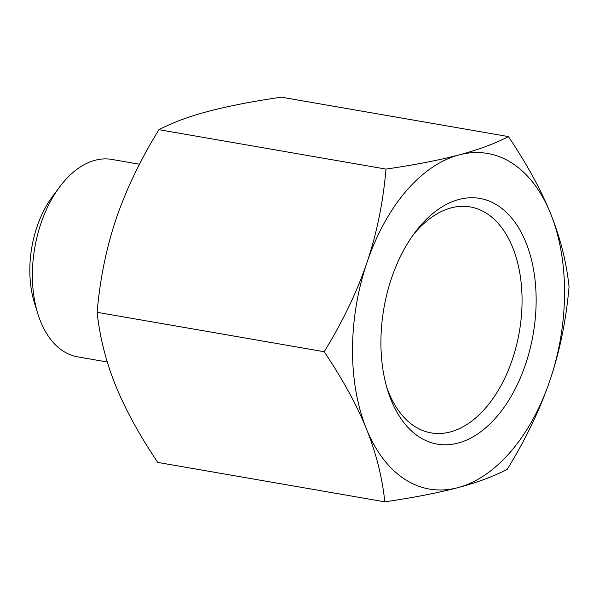 <?xml version="1.0" encoding="UTF-8"?>
<svg xmlns="http://www.w3.org/2000/svg" width="599" height="599" viewBox="0 0 599 599"><rect width="100%" height="100%" fill="white"/><g stroke="black" fill="none" stroke-linecap="round" stroke-linejoin="round"><path stroke-width="0.9" d="M508.416 136.579C526.821 163.976 540.897 189.681 550.638 213.693A170.311 103.47 99.8 0 0 459.111 154.901A170.311 103.47 99.8 0 0 367 262.474A170.311 103.47 99.8 0 0 366.416 428.839C356.675 404.827 342.606 379.122 324.201 351.725C342.808 321.423 357.071 291.668 367 262.474C376.838 233.266 383.165 202.14 385.996 169.098C415.114 164.83 439.486 160.098 459.111 154.901C478.638 149.698 495.074 143.588 508.416 136.579L281.343 97.173C252.224 101.441 227.852 106.173 208.227 111.369C188.692 116.573 172.257 122.683 158.915 129.691C140.308 159.993 126.045 189.741 116.116 218.942C106.285 248.151 99.951 279.276 97.128 312.319C99.748 336.982 105.888 361.309 115.54 385.307C125.281 409.319 139.35 435.024 157.754 462.421L384.828 501.827C382.207 477.163 376.067 452.837 366.416 428.839A170.311 103.47 99.8 0 0 457.95 487.631A170.311 103.47 99.8 0 0 550.054 380.058A170.311 103.47 99.8 0 0 550.638 213.693C560.29 237.691 566.422 262.018 569.05 286.681C566.227 319.724 559.893 350.849 550.054 380.058C540.133 409.259 525.862 439.007 507.256 469.309C493.913 476.317 477.478 482.427 457.95 487.631C438.326 492.827 413.954 497.559 384.828 501.827M324.201 351.725L97.128 312.319M385.996 169.098L158.915 129.691M412.973 235.242A114.656 69.664 -80.2 0 1 470.29 206.94A114.656 69.664 -80.2 0 1 522.066 300.945A114.656 69.664 -80.2 0 1 431.085 432.875A114.656 69.664 -80.2 0 1 386.654 386.917M536.142 300.653A124.674 75.751 99.8 0 0 495.178 203.959A124.674 75.751 99.8 0 0 415.174 232.232A124.674 75.751 99.8 0 0 387.71 390.488A124.674 75.751 99.8 0 0 474.565 435.922A124.674 75.751 99.8 0 0 536.142 300.653M59.907 186.603L52.937 195.873A84.152 51.125 99.8 0 0 34.405 302.69L37.842 313.764A100.183 60.866 -80.2 0 1 59.907 186.603A100.183 60.866 -80.2 0 1 95.091 160.277A100.183 60.866 -80.2 0 1 111.878 159.431L139.5 164.231M107.281 361.998L77.623 356.847A100.183 60.866 -80.2 0 1 37.842 313.764"/></g></svg>
